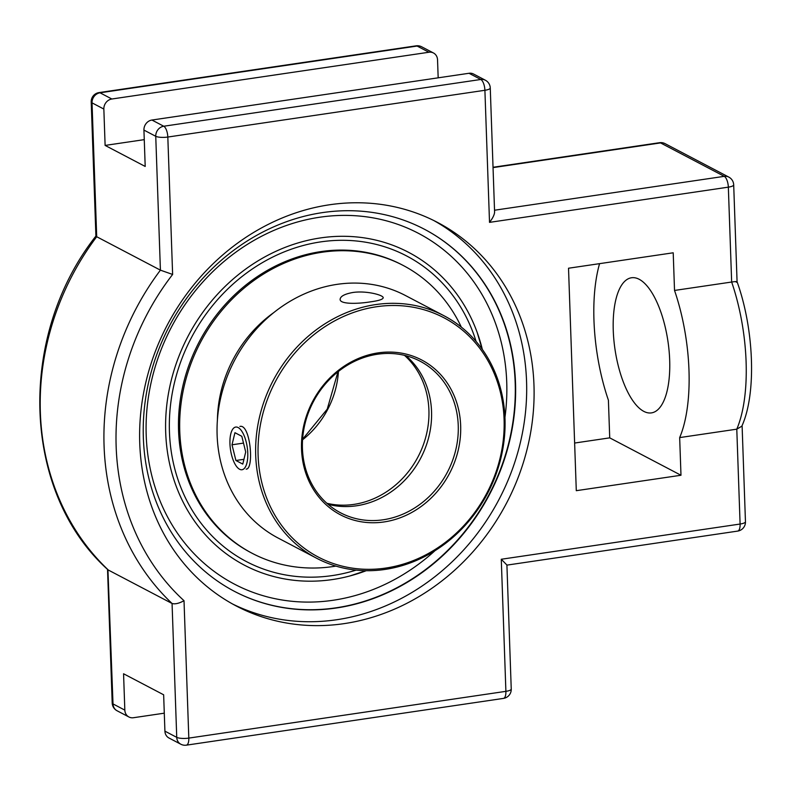 <?xml version="1.0" encoding="UTF-8"?>
<svg xmlns="http://www.w3.org/2000/svg" width="791" height="791" viewBox="0 0 791 791"><rect width="100%" height="100%" fill="white"/><g stroke="black" fill="none" stroke-linecap="round" stroke-linejoin="round"><path stroke-width="1.19" d="M344.174 623.624A216.576 191.58 -62.3 0 1 236.232 605.975A216.576 191.58 -62.3 0 1 145.702 382.953A216.576 191.58 -62.3 0 1 329.55 204.77A216.576 191.58 -62.3 0 1 437.492 222.409A216.576 191.58 -62.3 0 1 528.012 445.442A216.576 191.58 -62.3 0 1 344.174 623.624M232.544 603.988A216.576 191.58 117.7 0 0 336.748 619.729A216.576 191.58 117.7 0 0 520.053 443.83A216.576 191.58 117.7 0 0 433.755 220.511M515.514 382.864A204.454 180.862 117.7 0 0 424.431 229.252A204.454 180.862 117.7 0 0 169.284 326.268A204.454 180.862 117.7 0 0 234.443 591.352A204.454 180.862 117.7 0 0 424.569 570.746A204.454 180.862 117.7 0 0 515.514 382.864M366.233 570.707A176.65 156.262 -62.3 0 1 355.317 574.424A176.65 156.262 -62.3 0 1 165.695 432.45A176.65 156.262 -62.3 0 1 320.503 237.923A176.65 156.262 -62.3 0 1 479.198 338.33A176.65 156.262 -62.3 0 1 482.342 349.434M184.016 600.705A242.501 214.509 -62.3 0 1 172.626 274.447L167.821 137.041L484.903 90.283L489.52 222.37L728.343 187.151A9.126 2.304 -2 0 0 733.692 184.857L737.074 281.744C754.041 328.829 756.72 393.681 741.81 426.22L736.787 429.167L740.099 524.038A9.126 3.579 -98.4 0 1 737.667 531.097A9.126 9.126 0 0 0 745.458 521.744A9.126 2.304 178 0 1 740.099 524.038L501.276 559.257L506.912 565.031L511.243 689.05A9.126 2.304 178 0 1 505.894 691.344L188.812 738.102L184.016 600.705C179.003 603.444 175.019 604.373 172.062 603.484L176.739 737.35A9.126 2.304 -2 0 0 188.812 738.102A9.126 3.579 -98.4 0 1 186.379 745.162A9.126 9.126 0 0 1 180.803 744.212A9.126 8.078 117.7 0 1 176.739 737.35L164.914 731.151A9.126 8.078 117.7 0 0 168.987 738.013L180.803 744.212M172.626 274.447L160.415 270.156A251.627 222.587 117.7 0 0 172.062 603.484L108.347 570.054A251.627 222.587 -62.3 0 1 96.7 236.727L160.415 270.156L155.748 136.289A9.126 8.078 117.7 0 1 163.747 126.234L151.931 120.034A9.126 8.078 117.7 0 0 143.932 130.09L145.198 166.446L105.114 145.415L103.848 109.059A9.126 8.078 -62.3 0 1 111.847 99.004L428.92 52.246A9.126 8.078 -62.3 0 1 433.478 52.987A9.126 8.078 -62.3 0 1 437.542 59.849L438.174 77.825M485.377 80.227A9.126 8.078 117.7 0 0 480.819 79.476A9.126 3.579 -98.4 0 1 484.903 90.283A9.126 2.304 -2 0 0 490.262 87.989A9.126 9.126 0 0 0 485.377 80.227L473.562 74.028A9.126 8.078 117.7 0 0 469.004 73.276L151.931 120.034M489.52 222.37C492.813 218.098 494.504 214.638 494.593 212.008L490.262 87.989M733.692 184.857A9.126 9.126 0 0 0 728.808 177.095A9.126 8.078 117.7 0 0 724.259 176.344A9.126 3.579 -98.4 0 1 728.343 187.151L731.655 282.031A115.031 45.097 81.6 0 1 736.787 429.167L679.667 437.591A115.031 45.097 -98.4 0 0 674.525 290.445L731.655 282.031C736.55 281.349 738.102 281.418 736.312 282.239M164.291 713.175L133.452 717.724A9.126 8.078 -62.3 0 1 128.903 716.972A9.126 8.078 -62.3 0 1 124.83 710.12L123.564 673.764L163.648 694.795L164.914 731.151M416.086 45.838A9.126 3.579 81.6 0 1 417.104 46.046A9.126 8.078 -62.3 0 1 421.662 46.788A9.126 9.126 0 0 0 416.086 45.838L99.004 92.596A9.126 9.126 0 0 0 91.212 101.95L95.909 236.074C16.74 336.64 21.911 492.457 107.932 569.767L113.014 703.921A9.126 2.304 178 0 1 112.203 703.011A9.126 9.126 0 0 0 117.088 710.773A9.126 8.078 -62.3 0 1 113.014 703.921L124.83 710.12M95.899 236.114L96.7 236.727L92.033 102.86A9.126 8.078 -62.3 0 1 100.032 92.804L417.104 46.046L428.92 52.246M674.525 290.445L673.21 252.794L568.521 268.228L576.293 490.687L680.982 475.253L679.667 437.591M599.568 263.65A115.031 45.097 -98.4 0 0 593.962 320.404A115.031 45.097 -98.4 0 0 608.408 400.206L609.723 437.858L574.632 443.039M144.259 139.641L105.114 145.415M639.168 279.282A68.303 26.775 81.6 0 1 669.087 350.828A68.303 26.775 81.6 0 1 651.438 412.892A68.303 26.775 81.6 0 1 614.983 349.236A68.303 26.775 81.6 0 1 631.505 277.76A68.303 26.775 81.6 0 1 639.168 279.282M609.723 437.858L680.982 475.253M461.311 327.088A162.521 143.764 117.7 0 0 403.192 265.46L401.976 264.827A162.521 143.764 117.7 0 0 250.846 281.2A162.521 143.764 117.7 0 0 178.558 430.551A162.521 143.764 117.7 0 0 250.955 552.652L252.161 553.295A162.521 143.764 117.7 0 0 335.908 566.099M403.192 265.46A162.521 143.764 117.7 0 0 252.052 281.843A162.521 143.764 117.7 0 0 179.765 431.194A162.521 143.764 117.7 0 0 252.161 553.295M273.755 312.603A122.348 108.229 117.7 0 0 217.406 420.001M243.944 468.796A21.565 8.454 81.6 0 1 242.006 469.735A21.565 8.454 81.6 0 1 230.942 452.234A21.565 8.454 81.6 0 1 233.78 428A21.565 8.454 81.6 0 1 235.718 427.061A21.565 8.454 81.6 0 1 246.782 444.562A21.565 8.454 81.6 0 1 243.944 468.796M245.714 451.997L242.778 464.099L235.916 460.5L232 444.799L234.947 432.697L241.809 436.296L245.714 451.997M232 444.799L243.499 443.098M235.916 460.5L243.935 459.314M328.018 504.292A85.596 75.718 117.7 0 0 431.55 411.518A85.596 75.718 117.7 0 0 405.971 355.732M458.246 425.528A85.596 75.718 -62.3 0 1 420.169 504.183A85.596 75.718 -62.3 0 1 340.575 512.805A85.596 75.718 -62.3 0 1 302.439 448.497A85.596 75.718 -62.3 0 1 340.516 369.842A85.596 75.718 -62.3 0 1 420.12 361.21A85.596 75.718 -62.3 0 1 458.246 425.528M316.707 558.288L278.135 538.048A136.962 121.152 -62.3 0 1 217.12 435.149A136.962 121.152 -62.3 0 1 278.046 309.301A136.962 121.152 -62.3 0 1 405.407 295.498L443.978 315.738A136.962 121.152 117.7 0 0 316.618 329.54A136.962 121.152 117.7 0 0 255.701 455.389A136.962 121.152 117.7 0 0 316.707 558.288A136.962 121.152 117.7 0 0 444.067 544.485A136.962 121.152 117.7 0 0 504.994 418.627A136.962 121.152 117.7 0 0 443.978 315.738M352.717 292.512C366.095 290.416 383.724 295.122 383.2 297.802C382.874 299.394 378.642 300.738 370.514 301.846C357.146 304.031 339.685 304.268 340.13 299.305C340.407 296.289 344.599 294.015 352.717 292.512M239.891 426.448C250.391 423.492 254.366 469.221 246.179 469.122M258.113 455.547A135.132 119.53 -62.3 0 1 438.639 315.174A135.132 119.53 -62.3 0 1 446.539 541.499A135.132 119.53 -62.3 0 1 258.113 455.547M301.529 449.14A87.425 77.33 117.7 0 0 423.442 504.747A87.425 77.33 117.7 0 0 418.32 358.333A87.425 77.33 117.7 0 0 301.529 449.14M234.274 591.263A204.454 180.862 117.7 0 0 424.322 570.509A204.454 180.862 117.7 0 0 515.188 382.686A204.454 180.862 117.7 0 0 424.273 229.163M435.01 550.674A198.066 175.207 -62.3 0 1 248.977 590.828A198.066 175.207 -62.3 0 1 146.206 435.327A198.066 175.207 -62.3 0 1 336.254 215.597A198.066 175.207 -62.3 0 1 504.945 417.411M99.004 92.596A9.126 3.579 81.6 0 1 100.032 92.804L111.847 99.004M91.212 101.95A9.126 2.304 -2 0 0 92.033 102.86L103.848 109.059M728.808 177.095L665.093 143.655A9.126 9.126 0 0 0 659.516 142.706A9.126 3.579 81.6 0 1 660.544 142.914L724.259 176.344L494.523 210.228M665.093 143.655A9.126 8.078 117.7 0 0 660.544 142.914L493.04 167.613M511.243 689.05A9.126 9.126 0 0 1 503.452 698.404A9.126 3.579 -98.4 0 0 505.894 691.344L501.276 559.257M469.004 73.276L480.819 79.476L163.747 126.234A9.126 3.579 -98.4 0 1 167.821 137.041A9.126 2.304 178 0 1 155.748 136.289L143.932 130.09M404.488 355.357A85.596 75.718 -62.3 0 1 428.91 410.134A85.596 75.718 -62.3 0 1 353.893 504.391A85.596 75.718 -62.3 0 1 326.871 503.274M302.567 439.796A85.596 75.718 117.7 0 0 338.439 371.434M356.118 570.113A172.537 152.623 -62.3 0 1 332.289 575.581A172.537 152.623 -62.3 0 1 169.442 431.896A172.537 152.623 -62.3 0 1 299.314 246.604A172.537 152.623 -62.3 0 1 476.103 341.445M737.667 531.097L506.922 565.12M503.452 698.404L186.379 745.162M742.096 425.568L745.458 521.744M659.516 142.706L493.03 167.267M433.478 52.987L421.662 46.788M117.088 710.773L128.903 716.972M107.536 569.391L112.203 703.011M302.607 439.203L327.237 409.145L337.975 371.8M349.741 576.006L365.857 570.697M482.115 349.118L477.319 332.843"/></g></svg>
